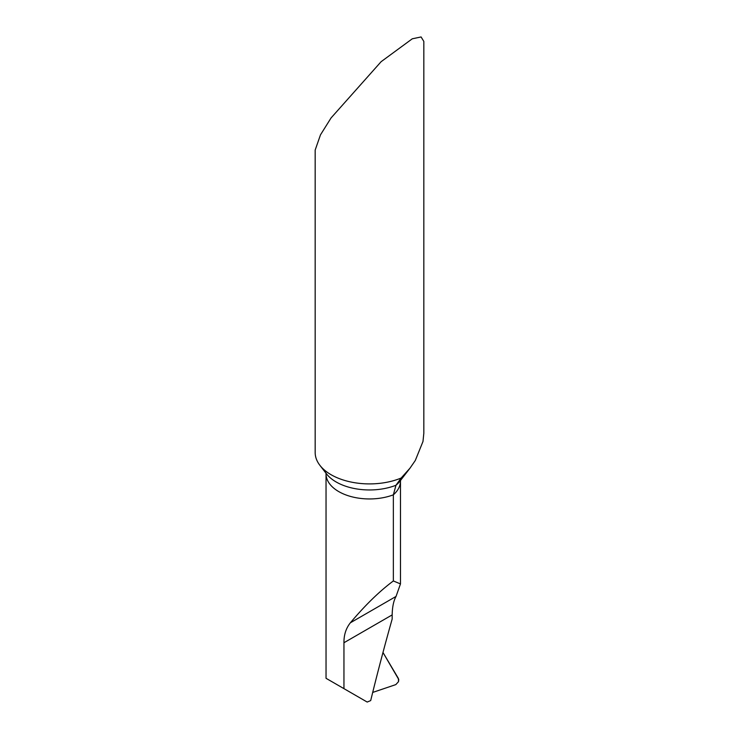 <?xml version="1.0" encoding="UTF-8"?>
<svg xmlns="http://www.w3.org/2000/svg" width="739" height="739" viewBox="0 0 739 739"><rect width="100%" height="100%" fill="white"/><g stroke="black" fill="none" stroke-linecap="round" stroke-linejoin="round"><path stroke-width="1.11" d="M343.949 642.736L392.169 614.903L392.169 619.023A1633.596 943.167 120 0 0 370.692 700.59L367.181 702.05L343.949 688.637L343.949 642.736C343.866 634.903 346.009 628.252 350.369 622.792C365.168 605.204 379.495 591.255 393.351 580.956L393.351 494.834L395.975 485.255L401.157 478.031A54.326 31.361 180 0 1 331.09 474.724A54.326 31.361 180 0 1 319.913 465.348A54.326 31.361 180 0 1 315.174 452.545L315.174 150.054L320.477 134.858L331.09 117.907L381.121 61.688L412.27 38.807L421.082 36.95L423.826 41.412L423.826 433.257L422.985 441.479L415.29 460.499L410.006 468.156L401.157 478.031M343.949 688.637L326.038 678.3L326.038 473.856A43.462 25.089 0 0 0 338.767 491.601A43.462 25.089 0 0 0 393.351 494.834A43.462 25.089 180 0 0 400.473 481.061L400.473 583.912L393.351 580.956M392.169 614.903C392.326 606.931 393.61 600.77 396.039 596.428L400.473 583.912M398.755 679.51L398.533 681.626L395.808 684.61L372.696 692.434L395.808 684.61L398.533 681.626L398.386 678.467L382.978 652.472L398.755 679.51M410.016 468.156L400.011 481.08A47.093 27.195 180 0 1 395.975 485.255A47.093 27.195 0 0 1 336.199 481.994A47.093 27.195 0 0 1 326.509 473.865L319.913 465.348M350.369 622.792L396.039 596.428M400.603 480.147L400.473 481.061M326.038 473.856L325.908 472.942"/></g></svg>
